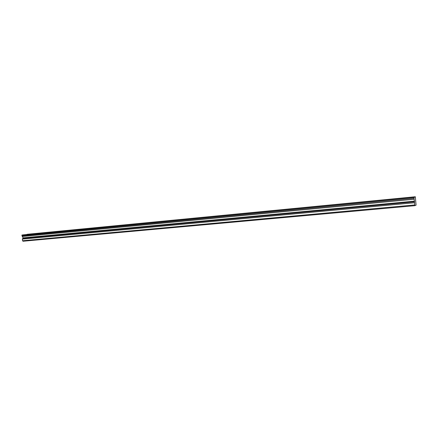 <?xml version="1.0" encoding="UTF-8"?>
<svg xmlns="http://www.w3.org/2000/svg" width="438" height="438" viewBox="0 0 438 438"><rect width="100%" height="100%" fill="white"/><g stroke="black" fill="none" stroke-linecap="round" stroke-linejoin="round"><path stroke-width="0.66" d="M415.323 196.761L416.078 205.159L414.863 205.674L413.948 197.215L21.982 235.02L414.096 197.429L415.323 196.761L27.046 234.303L415.284 196.777M402.046 198.283L404.986 197.883L402.046 198.283M30.096 234.177L33.326 233.761L30.096 234.177M46.757 232.573L49.97 232.156L46.757 232.573M63.915 230.914L67.118 230.498L63.915 230.914M81.605 229.205L84.791 228.789L81.605 229.205M99.848 227.448L103.023 227.032L99.848 227.448M118.665 225.63L121.824 225.214L118.665 225.63M138.09 223.758L141.239 223.342L138.09 223.758M158.156 221.82L161.283 221.409L158.156 221.82M178.885 219.821L182 219.405L178.885 219.821M200.319 217.752L203.413 217.341L200.319 217.752M222.493 215.611L225.57 215.2L222.493 215.611M245.444 213.394L248.499 212.988L245.444 213.394M269.217 211.1L272.25 210.694L269.217 211.1M293.849 208.723L296.865 208.318L293.849 208.723M319.395 206.26L322.395 205.855L319.395 206.26M345.905 203.703L348.883 203.298L345.905 203.703M373.439 201.042L376.395 200.642L373.439 201.042M414.687 204.962L22.562 240.741L23.006 241.239L414.863 205.674M22.562 240.741L22.365 239.11L23.083 237.861L21.977 235.825L21.982 235.02M22.76 234.938L415.115 196.832M414.162 197.144L22.776 234.91M21.9 235.184L413.943 197.429M414.03 198.294L21.977 235.825M414.2 199.235L22.343 236.498M414.468 202.75L22.365 239.11M414.545 201.146L23.083 237.861M23.055 238.349L414.583 201.798"/></g></svg>
